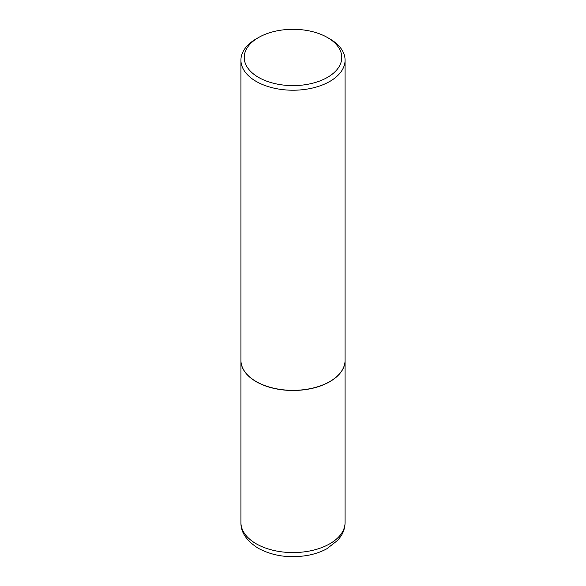 <?xml version="1.0" encoding="UTF-8"?>
<svg xmlns="http://www.w3.org/2000/svg" width="586" height="586" viewBox="0 0 586 586"><rect width="100%" height="100%" fill="white"/><g stroke="black" fill="none" stroke-linecap="round" stroke-linejoin="round"><path stroke-width="0.88" d="M240.927 360.346A52.073 30.062 0 0 0 240.927 360.412A52.073 30.062 0 0 0 256.177 381.669A52.073 30.062 0 0 0 312.931 388.188A52.073 30.062 0 0 0 345.073 360.412A52.073 30.062 0 0 0 345.073 360.346M256.236 381.567A51.912 29.967 0 0 0 256.294 381.603A51.912 29.967 0 0 0 329.706 381.603L329.823 381.537A52.073 30.062 0 0 0 345.073 360.273L345.073 60.153A52.073 30.062 0 0 0 329.823 38.896L327.486 37.548A48.77 28.157 0 0 0 258.514 37.548L258.514 37.548A48.77 28.157 0 0 0 258.514 77.367A48.77 28.157 0 0 0 327.486 77.367A48.77 28.157 0 0 0 327.486 37.548M256.177 38.896L258.514 37.548L256.177 38.896A52.073 30.062 0 0 0 240.927 60.153L240.927 360.273A52.073 30.062 0 0 0 256.177 381.537A52.073 30.062 0 0 0 329.823 381.537L329.706 381.603M240.927 60.153A52.073 30.062 0 0 0 273.069 87.929A52.073 30.062 0 0 0 329.823 81.417A52.073 30.062 0 0 0 345.073 60.153M345.073 522.507C345.029 527.312 343.696 531.795 341.081 535.963L337.961 540.124L326.79 548.804C321.025 551.924 314.536 554.136 307.335 555.44C289.059 558.407 272.688 556.004 258.199 548.24C246.457 540.739 240.7 532.161 240.927 522.507A52.073 30.062 0 0 0 256.177 543.764A52.073 30.062 0 0 0 312.931 550.283A52.073 30.062 0 0 0 345.073 522.507L345.073 360.412M240.927 522.507L240.927 360.412"/></g></svg>
